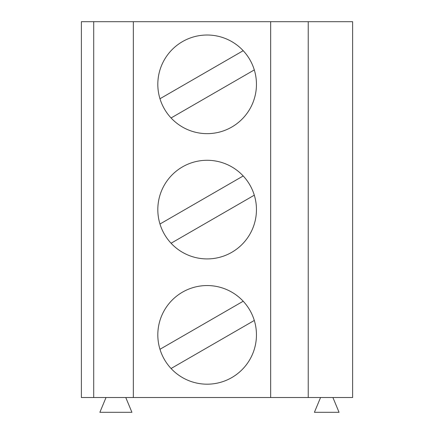<?xml version="1.0" encoding="UTF-8"?>
<svg xmlns="http://www.w3.org/2000/svg" width="434" height="434" viewBox="0 0 434 434"><rect width="100%" height="100%" fill="white"/><g stroke="black" fill="none" stroke-linecap="round" stroke-linejoin="round"><path stroke-width="0.65" d="M270.664 21.7L270.664 397.506L352.625 397.506L352.625 21.7L81.375 21.7L81.375 397.506L93.706 397.506L93.706 21.7M125.762 397.506L131.92 412.3L99.874 412.3L106.032 397.506M308.238 397.506L308.238 21.7M270.664 397.506L93.706 397.506M332.9 397.506L339.057 412.3L314.411 412.3L320.569 397.506M243.203 301.234L159.972 349.289M171.067 368.509L254.302 320.455M243.203 175.965L159.972 224.02M171.067 243.241L254.302 195.186M159.972 98.751L243.203 50.697A49.319 49.319 0 0 1 254.302 69.917L171.067 117.972M157.819 84.332A49.319 49.319 0 0 1 231.794 41.621A49.319 49.319 0 0 1 231.794 127.043A49.319 49.319 0 0 1 157.819 84.332M157.819 209.6A49.319 49.319 0 0 1 231.794 166.889A49.319 49.319 0 0 1 231.794 252.311A49.319 49.319 0 0 1 157.819 209.6M157.819 334.869A49.319 49.319 0 0 1 231.794 292.158A49.319 49.319 0 0 1 231.794 377.58A49.319 49.319 0 0 1 157.819 334.869M133.346 397.506L133.346 21.7"/></g></svg>
